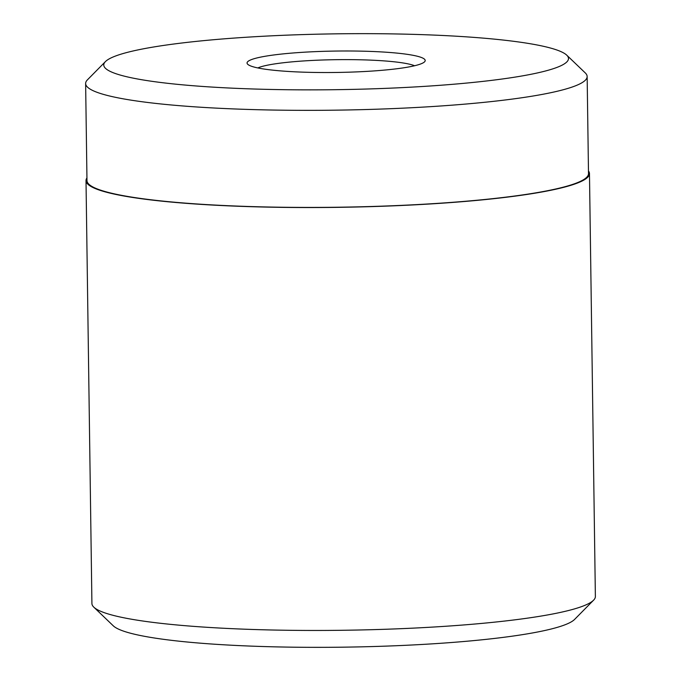 <?xml version="1.0" encoding="UTF-8"?>
<svg xmlns="http://www.w3.org/2000/svg" width="681" height="681" viewBox="0 0 681 681"><rect width="100%" height="100%" fill="white"/><g stroke="black" fill="none" stroke-linecap="round" stroke-linejoin="round"><path stroke-width="1.02" d="M105.427 61.605L87.415 79.856A250.787 30.126 -0.8 0 0 85.627 83.525L86.981 180.601A250.787 30.126 -0.8 0 0 93.408 187.241A250.787 30.126 -0.8 0 0 366.327 206.641A250.787 30.126 -0.8 0 0 588.503 173.595L587.15 76.519A250.787 30.126 -0.8 0 0 585.251 72.901L566.737 55.161A232.391 27.921 -0.8 0 0 562.54 52.369A232.391 27.921 -0.8 0 0 323.679 34.05A232.391 27.921 -0.8 0 0 105.427 61.605A232.391 27.921 -0.8 0 0 109.718 71.156A232.391 27.921 -0.8 0 0 376.567 88.7A232.391 27.921 -0.8 0 0 566.737 55.161M85.627 83.525A250.787 30.126 -0.8 0 0 92.046 90.164A250.787 30.126 -0.8 0 0 364.973 109.564A250.787 30.126 -0.8 0 0 587.15 76.519M422.918 58.157A89.083 10.7 179.2 0 1 424.569 61.818A89.083 10.7 179.2 0 1 340.9 72.382A89.083 10.7 179.2 0 1 249.34 65.359A89.083 10.7 179.2 0 1 247.731 64.286A89.083 10.7 179.2 0 1 320.632 51.433A89.083 10.7 179.2 0 1 422.918 58.157M593.577 600.191L574.619 619.395A232.391 27.921 179.2 0 1 356.359 646.95A232.391 27.921 179.2 0 1 117.498 628.631A232.391 27.921 179.2 0 1 113.301 625.839L93.816 607.163A251.757 30.245 -0.8 0 0 98.362 610.193A251.757 30.245 -0.8 0 0 357.133 630.036A251.757 30.245 -0.8 0 0 593.577 600.191A251.757 30.245 -0.8 0 0 595.373 596.505L589.474 173.587A251.757 30.245 -0.8 0 0 588.461 170.948M86.947 177.954A251.757 30.245 -0.8 0 0 86.01 180.618L91.918 603.528A251.757 30.245 -0.8 0 0 93.816 607.163M86.01 180.618A251.757 30.245 -0.8 0 0 92.463 187.275A251.757 30.245 -0.8 0 0 366.438 206.76A251.757 30.245 -0.8 0 0 589.474 173.587M414.584 65.751A81.337 9.772 -0.8 0 0 336.099 59.681A81.337 9.772 -0.8 0 0 257.818 67.938"/></g></svg>
